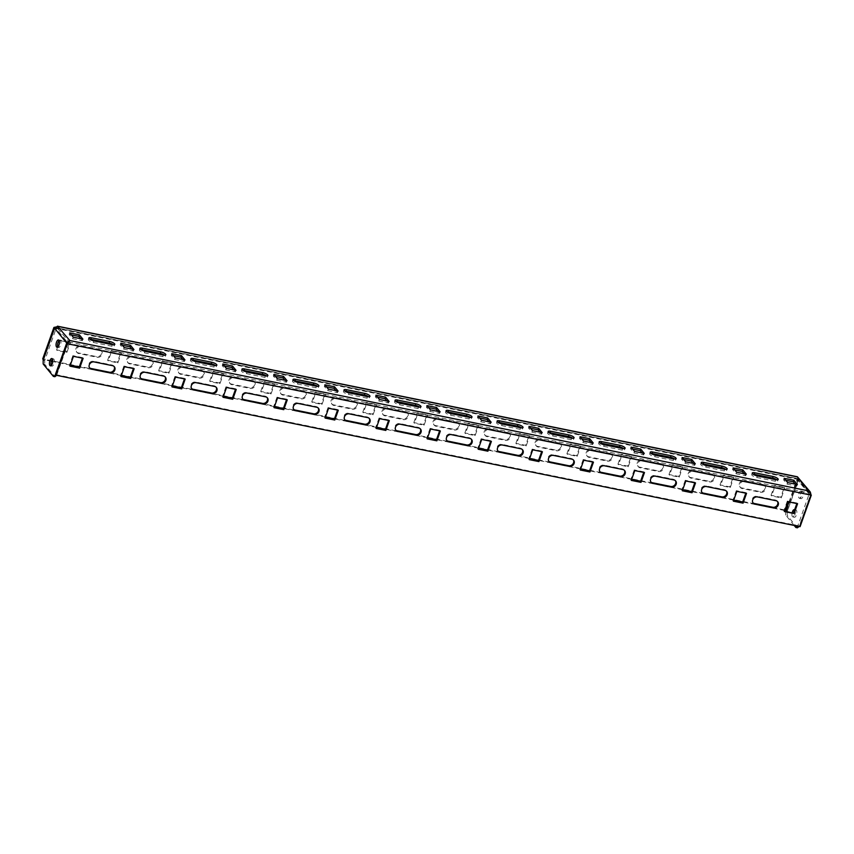 <?xml version="1.0" encoding="UTF-8"?>
<svg xmlns="http://www.w3.org/2000/svg" width="854" height="854" viewBox="0 0 854 854"><rect width="100%" height="100%" fill="white"/><g stroke="black" fill="none" stroke-linecap="round" stroke-linejoin="round"><path stroke-width="0.64" stroke-dasharray="4.27 3.2" d="M59.15 340.586A3.726 1.559 101.5 0 1 60.015 340.244A3.726 1.559 101.5 0 1 60.463 340.543A3.726 1.559 101.5 0 1 60.655 344.802A3.726 1.559 101.5 0 1 58.531 347.546A3.726 1.559 101.5 0 1 58.072 347.258A3.726 1.559 101.5 0 1 57.858 346.905M52.532 359.171A3.726 1.559 101.5 0 1 53.396 358.84A3.726 1.559 101.5 0 1 53.845 359.128A3.726 1.559 101.5 0 1 54.037 363.388A3.726 1.559 101.5 0 1 51.913 366.142A3.726 1.559 101.5 0 1 51.453 365.843A3.726 1.559 101.5 0 1 51.24 365.491M114.052 366.43A4.014 3.448 140.7 0 0 113.795 366.067A4.014 3.448 140.7 0 0 111.981 365L93.609 361.263A4.014 3.448 140.7 0 0 89.296 363.099A4.014 3.448 140.7 0 0 89.211 367.423A4.014 3.448 140.7 0 0 89.521 367.732M165.078 376.817A4.014 3.448 140.7 0 0 164.822 376.454A4.014 3.448 140.7 0 0 163.007 375.386L144.636 371.65A4.014 3.448 140.7 0 0 140.334 373.476A4.014 3.448 140.7 0 0 140.248 377.799A4.014 3.448 140.7 0 0 140.547 378.119M216.105 387.204A4.014 3.448 140.7 0 0 215.859 386.841A4.014 3.448 140.7 0 0 214.044 385.773L195.673 382.037A4.014 3.448 140.7 0 0 191.36 383.862A4.014 3.448 140.7 0 0 191.275 388.186A4.014 3.448 140.7 0 0 191.584 388.506M267.142 397.59A4.014 3.448 140.7 0 0 266.886 397.227A4.014 3.448 140.7 0 0 265.071 396.16L246.699 392.424A4.014 3.448 140.7 0 0 242.397 394.249A4.014 3.448 140.7 0 0 242.312 398.572A4.014 3.448 140.7 0 0 242.611 398.893M318.168 407.977A4.014 3.448 140.7 0 0 317.923 407.614A4.014 3.448 140.7 0 0 316.097 406.547L297.736 402.8A4.014 3.448 140.7 0 0 293.424 404.636A4.014 3.448 140.7 0 0 293.338 408.959A4.014 3.448 140.7 0 0 293.648 409.279M369.206 418.364A4.014 3.448 140.7 0 0 368.949 418.001A4.014 3.448 140.7 0 0 367.135 416.933L348.763 413.187A4.014 3.448 140.7 0 0 344.461 415.023A4.014 3.448 140.7 0 0 344.375 419.346A4.014 3.448 140.7 0 0 344.674 419.666M420.232 428.751A4.014 3.448 140.7 0 0 419.987 428.388A4.014 3.448 140.7 0 0 418.161 427.32L399.789 423.573A4.014 3.448 140.7 0 0 395.487 425.409A4.014 3.448 140.7 0 0 395.402 429.733A4.014 3.448 140.7 0 0 395.712 430.053M471.269 439.137A4.014 3.448 140.7 0 0 471.013 438.775A4.014 3.448 140.7 0 0 469.198 437.696L450.827 433.96A4.014 3.448 140.7 0 0 446.514 435.796A4.014 3.448 140.7 0 0 446.439 440.12A4.014 3.448 140.7 0 0 446.738 440.44M522.296 449.524A4.014 3.448 140.7 0 0 522.05 449.161A4.014 3.448 140.7 0 0 520.225 448.083L501.853 444.347A4.014 3.448 140.7 0 0 497.551 446.183A4.014 3.448 140.7 0 0 497.466 450.506A4.014 3.448 140.7 0 0 497.765 450.827M573.333 459.9A4.014 3.448 140.7 0 0 573.077 459.548A4.014 3.448 140.7 0 0 571.262 458.47L552.89 454.734A4.014 3.448 140.7 0 0 548.578 456.57A4.014 3.448 140.7 0 0 548.503 460.893A4.014 3.448 140.7 0 0 548.802 461.213M624.359 470.287A4.014 3.448 140.7 0 0 624.103 469.935A4.014 3.448 140.7 0 0 622.288 468.857L603.917 465.12A4.014 3.448 140.7 0 0 599.615 466.957A4.014 3.448 140.7 0 0 599.529 471.28A4.014 3.448 140.7 0 0 599.828 471.6M675.397 480.674A4.014 3.448 140.7 0 0 675.14 480.322A4.014 3.448 140.7 0 0 673.326 479.243L654.954 475.507A4.014 3.448 140.7 0 0 650.641 477.343A4.014 3.448 140.7 0 0 650.556 481.667A4.014 3.448 140.7 0 0 650.865 481.987M726.423 491.061A4.014 3.448 140.7 0 0 726.167 490.698A4.014 3.448 140.7 0 0 724.352 489.63L705.98 485.894A4.014 3.448 140.7 0 0 701.678 487.73A4.014 3.448 140.7 0 0 701.593 492.053A4.014 3.448 140.7 0 0 701.892 492.374M777.46 501.447A4.014 3.448 140.7 0 0 777.204 501.084A4.014 3.448 140.7 0 0 775.389 500.017L757.018 496.281A4.014 3.448 140.7 0 0 752.705 498.117A4.014 3.448 140.7 0 0 752.62 502.44A4.014 3.448 140.7 0 0 752.929 502.75M99.747 350.065A4.014 3.448 -39.3 0 1 101.562 351.143A4.014 3.448 -39.3 0 1 102.032 354.41A4.014 3.448 -39.3 0 1 97.175 357.292L78.803 353.556A4.014 3.448 -39.3 0 1 76.977 352.488A4.014 3.448 -39.3 0 1 77.063 348.165A4.014 3.448 -39.3 0 1 81.376 346.329L99.747 350.065L99.192 349.393A4.014 3.448 -39.3 0 1 101.007 350.46A4.014 3.448 -39.3 0 1 101.477 353.727A4.014 3.448 -39.3 0 1 96.609 356.62L78.237 352.883A4.014 3.448 -39.3 0 1 76.422 351.805A4.014 3.448 -39.3 0 1 76.508 347.482A4.014 3.448 -39.3 0 1 80.82 345.646L99.192 349.393M150.774 360.452A4.014 3.448 -39.3 0 1 152.588 361.53A4.014 3.448 -39.3 0 1 153.058 364.797A4.014 3.448 -39.3 0 1 148.201 367.679L129.829 363.943A4.014 3.448 -39.3 0 1 128.015 362.875A4.014 3.448 -39.3 0 1 128.1 358.552A4.014 3.448 -39.3 0 1 132.402 356.716L150.774 360.452L150.219 359.78A4.014 3.448 -39.3 0 1 152.033 360.847A4.014 3.448 -39.3 0 1 152.503 364.114A4.014 3.448 -39.3 0 1 147.646 367.006L129.274 363.27A4.014 3.448 -39.3 0 1 127.459 362.192A4.014 3.448 -39.3 0 1 127.545 357.869A4.014 3.448 -39.3 0 1 131.847 356.033L150.219 359.78M201.811 370.839A4.014 3.448 -39.3 0 1 203.626 371.906A4.014 3.448 -39.3 0 1 204.095 375.184A4.014 3.448 -39.3 0 1 199.228 378.066L180.856 374.33A4.014 3.448 -39.3 0 1 179.041 373.262A4.014 3.448 -39.3 0 1 179.126 368.939A4.014 3.448 -39.3 0 1 183.439 367.103L201.811 370.839L201.245 370.166A4.014 3.448 -39.3 0 1 203.071 371.234A4.014 3.448 -39.3 0 1 203.54 374.5A4.014 3.448 -39.3 0 1 198.672 377.393L180.301 373.646A4.014 3.448 -39.3 0 1 178.486 372.579A4.014 3.448 -39.3 0 1 178.571 368.255A4.014 3.448 -39.3 0 1 182.884 366.419L201.245 370.166M252.837 381.226A4.014 3.448 -39.3 0 1 254.652 382.293A4.014 3.448 -39.3 0 1 255.122 385.57A4.014 3.448 -39.3 0 1 250.265 388.453L231.893 384.716A4.014 3.448 -39.3 0 1 230.078 383.649A4.014 3.448 -39.3 0 1 230.164 379.325A4.014 3.448 -39.3 0 1 234.466 377.489L252.837 381.226L252.282 380.542A4.014 3.448 -39.3 0 1 254.097 381.621A4.014 3.448 -39.3 0 1 254.567 384.887A4.014 3.448 -39.3 0 1 249.71 387.78L231.338 384.033A4.014 3.448 -39.3 0 1 229.523 382.966A4.014 3.448 -39.3 0 1 229.609 378.642A4.014 3.448 -39.3 0 1 233.911 376.806L252.282 380.542M303.875 391.612A4.014 3.448 -39.3 0 1 305.689 392.68A4.014 3.448 -39.3 0 1 306.159 395.957A4.014 3.448 -39.3 0 1 301.291 398.839L282.92 395.103A4.014 3.448 -39.3 0 1 281.105 394.025A4.014 3.448 -39.3 0 1 281.19 389.702A4.014 3.448 -39.3 0 1 285.503 387.876L303.875 391.612L303.309 390.929A4.014 3.448 -39.3 0 1 305.134 392.007A4.014 3.448 -39.3 0 1 305.593 395.274A4.014 3.448 -39.3 0 1 300.736 398.167L282.364 394.42A4.014 3.448 -39.3 0 1 280.55 393.352A4.014 3.448 -39.3 0 1 280.635 389.029A4.014 3.448 -39.3 0 1 284.937 387.193L303.309 390.929M354.901 401.999A4.014 3.448 -39.3 0 1 356.716 403.067A4.014 3.448 -39.3 0 1 357.185 406.344A4.014 3.448 -39.3 0 1 352.328 409.226L333.957 405.49A4.014 3.448 -39.3 0 1 332.142 404.412A4.014 3.448 -39.3 0 1 332.227 400.088A4.014 3.448 -39.3 0 1 336.529 398.263L354.901 401.999L354.346 401.316A4.014 3.448 -39.3 0 1 356.161 402.394A4.014 3.448 -39.3 0 1 356.63 405.661A4.014 3.448 -39.3 0 1 351.773 408.543L333.402 404.807A4.014 3.448 -39.3 0 1 331.587 403.739A4.014 3.448 -39.3 0 1 331.662 399.416A4.014 3.448 -39.3 0 1 335.974 397.58L354.346 401.316M405.928 412.386A4.014 3.448 -39.3 0 1 407.753 413.453A4.014 3.448 -39.3 0 1 408.223 416.72A4.014 3.448 -39.3 0 1 403.355 419.613L384.983 415.877A4.014 3.448 -39.3 0 1 383.168 414.798A4.014 3.448 -39.3 0 1 383.254 410.475A4.014 3.448 -39.3 0 1 387.556 408.65L405.928 412.386L405.372 411.703A4.014 3.448 -39.3 0 1 407.198 412.781A4.014 3.448 -39.3 0 1 407.657 416.047A4.014 3.448 -39.3 0 1 402.8 418.93L384.428 415.193A4.014 3.448 -39.3 0 1 382.613 414.126A4.014 3.448 -39.3 0 1 382.699 409.803A4.014 3.448 -39.3 0 1 387.001 407.966L405.372 411.703M456.965 422.773A4.014 3.448 -39.3 0 1 458.779 423.84A4.014 3.448 -39.3 0 1 459.249 427.107A4.014 3.448 -39.3 0 1 454.392 430L436.02 426.263A4.014 3.448 -39.3 0 1 434.206 425.185A4.014 3.448 -39.3 0 1 434.291 420.862A4.014 3.448 -39.3 0 1 438.593 419.026L456.965 422.773L456.41 422.089A4.014 3.448 -39.3 0 1 458.224 423.168A4.014 3.448 -39.3 0 1 458.694 426.434A4.014 3.448 -39.3 0 1 453.837 429.316L435.465 425.58A4.014 3.448 -39.3 0 1 433.651 424.513A4.014 3.448 -39.3 0 1 433.725 420.189A4.014 3.448 -39.3 0 1 438.038 418.353L456.41 422.089M507.991 433.159A4.014 3.448 -39.3 0 1 509.817 434.227A4.014 3.448 -39.3 0 1 510.276 437.494A4.014 3.448 -39.3 0 1 505.419 440.386L487.047 436.65A4.014 3.448 -39.3 0 1 485.232 435.572A4.014 3.448 -39.3 0 1 485.318 431.249A4.014 3.448 -39.3 0 1 489.62 429.413L507.991 433.159L507.436 432.476A4.014 3.448 -39.3 0 1 509.251 433.544A4.014 3.448 -39.3 0 1 509.721 436.821A4.014 3.448 -39.3 0 1 504.863 439.703L486.492 435.967A4.014 3.448 -39.3 0 1 484.677 434.899A4.014 3.448 -39.3 0 1 484.762 430.576A4.014 3.448 -39.3 0 1 489.064 428.74L507.436 432.476M559.028 443.546A4.014 3.448 -39.3 0 1 560.843 444.614A4.014 3.448 -39.3 0 1 561.313 447.88A4.014 3.448 -39.3 0 1 556.456 450.773L538.084 447.026A4.014 3.448 -39.3 0 1 536.269 445.959A4.014 3.448 -39.3 0 1 536.344 441.635A4.014 3.448 -39.3 0 1 540.657 439.799L559.028 443.546L558.473 442.863A4.014 3.448 -39.3 0 1 560.288 443.931A4.014 3.448 -39.3 0 1 560.758 447.208A4.014 3.448 -39.3 0 1 555.901 450.09L537.529 446.354A4.014 3.448 -39.3 0 1 535.704 445.286A4.014 3.448 -39.3 0 1 535.789 440.963A4.014 3.448 -39.3 0 1 540.102 439.127L558.473 442.863M610.055 453.933A4.014 3.448 -39.3 0 1 611.87 455.001A4.014 3.448 -39.3 0 1 612.339 458.267A4.014 3.448 -39.3 0 1 607.482 461.16L589.111 457.413A4.014 3.448 -39.3 0 1 587.296 456.346A4.014 3.448 -39.3 0 1 587.381 452.022A4.014 3.448 -39.3 0 1 591.683 450.186L610.055 453.933L609.5 453.25A4.014 3.448 -39.3 0 1 611.315 454.317A4.014 3.448 -39.3 0 1 611.784 457.595A4.014 3.448 -39.3 0 1 606.927 460.477L588.555 456.741A4.014 3.448 -39.3 0 1 586.741 455.662A4.014 3.448 -39.3 0 1 586.826 451.339A4.014 3.448 -39.3 0 1 591.128 449.514L609.5 453.25M661.092 464.309A4.014 3.448 -39.3 0 1 662.907 465.387A4.014 3.448 -39.3 0 1 663.377 468.654A4.014 3.448 -39.3 0 1 658.519 471.547L640.148 467.8A4.014 3.448 -39.3 0 1 638.322 466.732A4.014 3.448 -39.3 0 1 638.408 462.409A4.014 3.448 -39.3 0 1 642.72 460.573L661.092 464.309L660.537 463.637A4.014 3.448 -39.3 0 1 662.352 464.704A4.014 3.448 -39.3 0 1 662.821 467.981A4.014 3.448 -39.3 0 1 657.964 470.864L639.593 467.127A4.014 3.448 -39.3 0 1 637.767 466.049A4.014 3.448 -39.3 0 1 637.853 461.726A4.014 3.448 -39.3 0 1 642.165 459.9L660.537 463.637M712.119 474.696A4.014 3.448 -39.3 0 1 713.933 475.774A4.014 3.448 -39.3 0 1 714.403 479.041A4.014 3.448 -39.3 0 1 709.546 481.934L691.174 478.187A4.014 3.448 -39.3 0 1 689.359 477.119A4.014 3.448 -39.3 0 1 689.445 472.796A4.014 3.448 -39.3 0 1 693.747 470.96L712.119 474.696L711.563 474.023A4.014 3.448 -39.3 0 1 713.378 475.091A4.014 3.448 -39.3 0 1 713.848 478.357A4.014 3.448 -39.3 0 1 708.991 481.25L690.619 477.514A4.014 3.448 -39.3 0 1 688.804 476.436A4.014 3.448 -39.3 0 1 688.89 472.113A4.014 3.448 -39.3 0 1 693.192 470.287L711.563 474.023M763.156 485.083A4.014 3.448 -39.3 0 1 764.97 486.161A4.014 3.448 -39.3 0 1 765.44 489.427A4.014 3.448 -39.3 0 1 760.583 492.31L742.211 488.573A4.014 3.448 -39.3 0 1 740.386 487.506A4.014 3.448 -39.3 0 1 740.471 483.183A4.014 3.448 -39.3 0 1 744.784 481.346L763.156 485.083L762.601 484.41A4.014 3.448 -39.3 0 1 764.415 485.478A4.014 3.448 -39.3 0 1 764.885 488.744A4.014 3.448 -39.3 0 1 760.017 491.637L741.656 487.901A4.014 3.448 -39.3 0 1 739.831 486.823A4.014 3.448 -39.3 0 1 739.916 482.499A4.014 3.448 -39.3 0 1 744.229 480.663L762.601 484.41M801.436 491.349A3.726 1.559 -78.5 0 0 800.988 491.05A3.726 1.559 -78.5 0 0 798.864 493.804A3.726 1.559 -78.5 0 0 799.056 498.063A3.726 1.559 -78.5 0 0 799.504 498.352A3.726 1.559 -78.5 0 0 801.628 495.608A3.726 1.559 -78.5 0 0 801.436 491.349M802.973 491.658A3.726 1.559 -78.5 0 0 802.525 491.36A3.726 1.559 -78.5 0 0 800.39 494.114A3.726 1.559 -78.5 0 0 800.582 498.373A3.726 1.559 -78.5 0 0 801.031 498.661A3.726 1.559 -78.5 0 0 803.166 495.918A3.726 1.559 -78.5 0 0 802.973 491.658M792.192 512.571A3.726 1.559 -78.5 0 0 792.437 516.649A3.726 1.559 -78.5 0 0 792.886 516.948A3.726 1.559 -78.5 0 0 795.01 514.193A3.726 1.559 -78.5 0 0 794.818 509.934A3.726 1.559 -78.5 0 0 794.636 509.753M796.355 510.244A3.726 1.559 -78.5 0 0 795.907 509.955A3.726 1.559 -78.5 0 0 793.772 512.699A3.726 1.559 -78.5 0 0 793.964 516.958A3.726 1.559 -78.5 0 0 794.412 517.257A3.726 1.559 -78.5 0 0 796.547 514.503A3.726 1.559 -78.5 0 0 796.355 510.244M794.188 525.456L785.68 515.069L787.207 515.389L787.207 511.674L798.607 479.66L798.437 477.535M797.401 527.825L787.207 515.389M800.081 526.651L799.525 525.979L810.745 494.477L808.194 492.47L809.122 494.05L810.649 494.359L799.141 526.459M789.011 501.971L797.07 479.35L809.122 494.05L797.721 526.064L799.248 526.374M785.712 511.258L787.207 511.674M785.68 515.069L785.669 511.365M797.07 479.35L796.697 478.443L797.07 479.35L798.607 479.66L810.649 494.359L810.756 493.473M43.17 363.953L44.707 364.274L54.902 376.71M54.475 328.117L57.762 328.053L56.097 328.544L44.696 360.559L44.707 364.274M43.17 360.249L44.696 360.559M56.642 375.344L68.139 343.244L56.097 328.544L54.56 328.235M55.937 375.098L56.748 375.258M797.113 478.624L808.813 492.907L69.249 342.08L68.139 343.244L66.612 342.934M702.041 463.786A4.014 1.174 19.6 0 0 700.686 464.17A4.014 1.174 19.6 0 0 705.756 467.106L724.128 470.842A4.014 1.174 19.6 0 0 726.615 470.607A4.014 1.174 19.6 0 0 725.815 469.444M734.739 469.892L732.551 469.444L736.073 473.746L745.777 475.721L744.144 473.724M753.068 474.173A4.014 1.174 19.6 0 0 751.712 474.557A4.014 1.174 19.6 0 0 756.793 477.493L775.165 481.229A4.014 1.174 19.6 0 0 777.642 480.994A4.014 1.174 19.6 0 0 776.841 479.831M785.776 480.279L783.588 479.831L787.11 484.133L796.803 486.107L795.17 484.111M683.712 459.505L681.524 459.057L685.047 463.359L694.74 465.334L693.106 463.338M632.675 449.119L630.498 448.67L634.01 452.972L643.713 454.947L642.08 452.951M581.649 438.732L579.46 438.283L582.983 442.585L592.676 444.56L591.043 442.564M530.612 428.345L528.434 427.897L531.957 432.199L541.649 434.174L540.016 432.177M479.585 417.958L477.397 417.51L480.919 421.812L490.612 423.787L488.979 421.791M428.548 407.571L426.37 407.134L429.893 411.425L439.586 413.4L437.953 411.404M377.521 397.185L375.333 396.747L378.856 401.038L388.549 403.013L386.915 401.017M326.484 386.798L324.306 386.36L327.829 390.652L337.522 392.626L335.889 390.63M275.458 376.411L273.269 375.973L276.792 380.265L286.485 382.24L284.852 380.254M224.421 366.024L222.243 365.587L225.766 369.878L235.458 371.853L233.825 369.867M173.394 355.648L171.206 355.2L174.728 359.502L184.432 361.466L182.799 359.481M122.368 345.262L120.179 344.813L123.702 349.115L133.395 351.079L131.762 349.094M71.33 334.875L69.142 334.426L72.665 338.728L82.368 340.703L80.735 338.707M651.004 453.399A4.014 1.174 19.6 0 0 649.648 453.784A4.014 1.174 19.6 0 0 654.73 456.719L673.101 460.455A4.014 1.174 19.6 0 0 675.578 460.221A4.014 1.174 19.6 0 0 674.777 459.057M599.978 443.012A4.014 1.174 19.6 0 0 598.622 443.397A4.014 1.174 19.6 0 0 603.693 446.332L622.064 450.069A4.014 1.174 19.6 0 0 624.552 449.834A4.014 1.174 19.6 0 0 623.751 448.67M548.941 432.626A4.014 1.174 19.6 0 0 547.585 433.01A4.014 1.174 19.6 0 0 552.666 435.946L571.038 439.682A4.014 1.174 19.6 0 0 573.525 439.447A4.014 1.174 19.6 0 0 572.714 438.283M497.914 422.239A4.014 1.174 19.6 0 0 496.558 422.623A4.014 1.174 19.6 0 0 501.64 425.559L520.001 429.295A4.014 1.174 19.6 0 0 522.488 429.06A4.014 1.174 19.6 0 0 521.687 427.897M446.877 411.852A4.014 1.174 19.6 0 0 445.521 412.247A4.014 1.174 19.6 0 0 450.602 415.172L468.974 418.908A4.014 1.174 19.6 0 0 471.461 418.673A4.014 1.174 19.6 0 0 470.65 417.51M395.85 401.465A4.014 1.174 19.6 0 0 394.495 401.86A4.014 1.174 19.6 0 0 399.576 404.785L417.948 408.522A4.014 1.174 19.6 0 0 420.424 408.287A4.014 1.174 19.6 0 0 419.624 407.123M344.813 391.079A4.014 1.174 19.6 0 0 343.457 391.474A4.014 1.174 19.6 0 0 348.539 394.399L366.91 398.135A4.014 1.174 19.6 0 0 369.398 397.9A4.014 1.174 19.6 0 0 368.586 396.747M293.787 380.692A4.014 1.174 19.6 0 0 292.431 381.087A4.014 1.174 19.6 0 0 297.512 384.012L315.884 387.748A4.014 1.174 19.6 0 0 318.361 387.513A4.014 1.174 19.6 0 0 317.56 386.36M242.76 370.305A4.014 1.174 19.6 0 0 241.404 370.7A4.014 1.174 19.6 0 0 246.475 373.625L264.847 377.372A4.014 1.174 19.6 0 0 267.334 377.126A4.014 1.174 19.6 0 0 266.523 375.973M191.723 359.918A4.014 1.174 19.6 0 0 190.367 360.313A4.014 1.174 19.6 0 0 195.449 363.238L213.82 366.985A4.014 1.174 19.6 0 0 216.297 366.74A4.014 1.174 19.6 0 0 215.496 365.587M140.696 349.532A4.014 1.174 19.6 0 0 139.341 349.926A4.014 1.174 19.6 0 0 144.411 352.851L162.783 356.598A4.014 1.174 19.6 0 0 165.27 356.353A4.014 1.174 19.6 0 0 164.459 355.2M89.659 339.155A4.014 1.174 19.6 0 0 88.304 339.54A4.014 1.174 19.6 0 0 93.385 342.465L111.757 346.212A4.014 1.174 19.6 0 0 114.233 345.966A4.014 1.174 19.6 0 0 113.433 344.813M796.803 486.107L797.358 484.549M787.11 484.133L787.666 482.585M783.588 479.831L784.143 478.283M745.777 475.721L746.321 474.162M736.073 473.746L736.628 472.198M732.551 469.444L733.106 467.896M681.524 459.057L682.079 457.509M685.047 463.359L685.602 461.811M694.74 465.334L695.295 463.786M630.498 448.67L631.042 447.122M634.01 452.972L634.565 451.424M643.713 454.947L644.258 453.399M579.46 438.283L580.015 436.736M582.983 442.585L583.538 441.038M592.676 444.56L593.231 443.012M528.434 427.897L528.978 426.349M531.957 432.199L532.501 430.651M541.649 434.174L542.194 432.626M477.397 417.51L477.952 415.962M480.919 421.812L481.475 420.264M490.612 423.787L491.167 422.239M426.37 407.134L426.915 405.575M429.893 411.425L430.437 409.877M439.586 413.4L440.141 411.852M375.333 396.747L375.888 395.188M378.856 401.038L379.411 399.491M388.549 403.013L389.104 401.465M324.306 386.36L324.851 384.812M327.829 390.652L328.374 389.104M337.522 392.626L338.077 391.079M273.269 375.973L273.824 374.426M276.792 380.265L277.347 378.717M286.485 382.24L287.04 380.692M222.243 365.587L222.787 364.039M225.766 369.878L226.31 368.33M235.458 371.853L236.014 370.305M171.206 355.2L171.761 353.652M174.728 359.502L175.283 357.943M184.432 361.466L184.976 359.918M120.179 344.813L120.734 343.265M123.702 349.115L124.246 347.567M133.395 351.079L133.95 349.532M69.142 334.426L69.697 332.879M72.665 338.728L73.22 337.181M82.368 340.703L82.913 339.145M808.738 490.922L808.194 492.47L796.697 478.443L797.252 476.895L797.956 478.87L786.737 510.361L42.7 358.936M786.737 510.361L787.292 511.044L785.883 510.756M784.751 510.521L742.681 501.96M733.725 500.134L691.644 491.573M682.698 489.758L640.617 481.186M631.661 479.372L589.58 470.8M580.635 468.985L538.554 460.413M529.597 458.598L487.517 450.037M478.571 448.211L436.49 439.65M427.534 437.824L385.453 429.263M376.507 427.438L334.426 418.876M325.47 417.051L283.389 408.49M274.444 406.664L232.363 398.103M223.406 396.277L181.326 387.716M172.38 385.891L130.299 377.329M121.343 375.504L79.273 366.942M70.316 365.117L52.788 361.552M51.357 361.263L43.383 359.641M771.045 495.267L774.535 485.456L784.239 487.431L780.737 497.241L771.045 495.267L771.6 495.939L775.09 486.129L784.794 488.104L781.293 497.914L771.6 495.939M774.535 485.456L775.09 486.129M784.239 487.431L784.794 488.104M780.737 497.241L781.293 497.914M720.018 484.88L723.509 475.07L733.202 477.044L729.711 486.855L720.018 484.88L720.573 485.552L724.064 475.742L733.757 477.717L730.266 487.527L720.573 485.552M723.509 475.07L724.064 475.742M733.202 477.044L733.757 477.717M729.711 486.855L730.266 487.527M668.981 474.493L672.472 464.683L682.175 466.658L678.674 476.468L668.981 474.493L669.536 475.166L673.027 465.355L682.73 467.33L679.229 477.14L669.536 475.166M672.472 464.683L673.027 465.355M682.175 466.658L682.73 467.33M678.674 476.468L679.229 477.14M617.954 464.106L621.445 454.296L631.138 456.271L627.647 466.081L617.954 464.106L618.509 464.789L622 454.968L631.693 456.943L628.202 466.754L618.509 464.789M621.445 454.296L622 454.968M631.138 456.271L631.693 456.943M627.647 466.081L628.202 466.754M566.917 453.72L570.408 443.909L580.112 445.884L576.61 455.694L566.917 453.72L567.472 454.403L570.963 444.592L580.667 446.557L577.176 456.367L567.472 454.403M570.408 443.909L570.963 444.592M580.112 445.884L580.667 446.557M576.61 455.694L577.176 456.367M515.891 443.333L519.381 433.522L529.074 435.497L525.584 445.308L515.891 443.333L516.446 444.016L519.937 434.206L529.629 436.17L526.139 445.991L516.446 444.016M519.381 433.522L519.937 434.206M529.074 435.497L529.629 436.17M525.584 445.308L526.139 445.991M464.854 432.946L468.344 423.136L478.048 425.111L474.557 434.921L464.854 432.946L465.409 433.629L468.91 423.819L478.603 425.794L475.112 435.604L465.409 433.629M468.344 423.136L468.91 423.819M478.048 425.111L478.603 425.794M474.557 434.921L475.112 435.604M413.827 422.559L417.318 412.749L427.011 414.724L423.52 424.534L413.827 422.559L414.382 423.242L417.873 413.432L427.566 415.407L424.075 425.217L414.382 423.242M417.318 412.749L417.873 413.432M427.011 414.724L427.566 415.407M423.52 424.534L424.075 425.217M362.79 412.172L366.291 402.362L375.984 404.337L372.493 414.147L362.79 412.172L363.345 412.856L366.846 403.045L376.539 405.02L373.049 414.83L363.345 412.856M366.291 402.362L366.846 403.045M375.984 404.337L376.539 405.02M372.493 414.147L373.049 414.83M311.763 401.786L315.254 391.975L324.947 393.95L321.456 403.761L311.763 401.786L312.318 402.469L315.809 392.659L325.502 394.633L322.011 404.444L312.318 402.469M315.254 391.975L315.809 392.659M324.947 393.95L325.502 394.633M321.456 403.761L322.011 404.444M260.726 391.399L264.228 381.589L273.921 383.563L270.43 393.374L260.726 391.399L261.281 392.082L264.783 382.272L274.476 384.247L270.985 394.057L261.281 392.082M264.228 381.589L264.783 382.272M273.921 383.563L274.476 384.247M270.43 393.374L270.985 394.057M209.7 381.023L213.19 371.202L222.883 373.177L219.393 382.987L209.7 381.023L210.255 381.695L213.746 371.885L223.449 373.86L219.948 383.67L210.255 381.695M213.19 371.202L213.746 371.885M222.883 373.177L223.449 373.86M219.393 382.987L219.948 383.67M158.663 370.636L162.164 360.826L171.857 362.79L168.366 372.6L158.663 370.636L159.228 371.309L162.719 361.498L172.412 363.473L168.921 373.283L159.228 371.309M162.164 360.826L162.719 361.498M171.857 362.79L172.412 363.473M168.366 372.6L168.921 373.283M107.636 360.249L111.127 350.439L120.83 352.403L117.329 362.224L107.636 360.249L108.191 360.922L111.682 351.111L121.385 353.086L117.884 362.897L108.191 360.922M111.127 350.439L111.682 351.111M120.83 352.403L121.385 353.086M117.329 362.224L117.884 362.897M56.599 349.862L60.1 340.052L69.793 342.027L66.302 351.837L56.599 349.862L57.165 350.535L60.655 340.725L70.348 342.7L66.858 352.51L57.165 350.535M60.1 340.052L60.655 340.725M69.793 342.027L70.348 342.7M66.302 351.837L66.858 352.51M67.861 342.571L69.249 342.08L57.09 327.861L797.092 478.464L798.511 479.542L787.292 511.044M797.956 478.87L798.511 479.542L797.956 478.87L53.919 327.434M797.561 476.959L798.469 479.489M796.697 478.443L57.762 328.053L58.318 326.506M799.525 525.979L55.489 374.543M796.835 503.561L797.028 503.038L797.583 503.711M797.028 503.038L787.324 501.063L787.879 501.746M787.324 501.063L783.833 510.873L784.388 511.557M783.833 510.873L784.58 511.023M745.809 493.174L745.99 492.651L746.545 493.334M745.99 492.651L736.297 490.676L736.853 491.36M736.297 490.676L732.807 500.487L733.362 501.17M732.807 500.487L733.543 500.636M694.772 482.788L694.964 482.264L695.519 482.948M694.964 482.264L685.26 480.29L685.826 480.973M685.26 480.29L681.77 490.1L682.325 490.783M681.77 490.1L682.517 490.249M643.745 472.411L643.927 471.878L644.482 472.561M643.927 471.878L634.234 469.903L634.789 470.586M634.234 469.903L630.743 479.713L631.298 480.396M630.743 479.713L631.48 479.863M592.708 462.025L592.9 461.491L593.455 462.174M592.9 461.491L583.197 459.516L583.762 460.199M583.197 459.516L579.706 469.326L580.261 470.01M579.706 469.326L580.453 469.486M541.682 451.638L541.863 451.104L542.418 451.787M541.863 451.104L532.17 449.129L532.725 449.812M532.17 449.129L528.679 458.94L529.234 459.623M528.679 458.94L529.416 459.1M490.644 441.251L490.836 440.717L491.392 441.401M490.836 440.717L481.144 438.742L481.699 439.426M481.144 438.742L477.642 448.553L478.197 449.236M477.642 448.553L478.389 448.713M439.618 430.864L439.799 430.331L440.354 431.014M439.799 430.331L430.106 428.366L430.662 429.039M430.106 428.366L426.616 438.177L427.171 438.849M426.616 438.177L427.363 438.326M388.581 420.478L388.773 419.944L389.328 420.627M388.773 419.944L379.08 417.98L379.635 418.652M379.08 417.98L375.579 427.79L376.134 428.462M375.579 427.79L376.326 427.939M337.554 410.091L337.736 409.568L338.301 410.24M337.736 409.568L328.043 407.593L328.598 408.265M328.043 407.593L324.552 417.403L325.107 418.076M324.552 417.403L325.299 417.553M286.517 399.704L286.709 399.181L287.264 399.853M286.709 399.181L277.016 397.206L277.571 397.879M277.016 397.206L273.515 407.016L274.081 407.689M273.515 407.016L274.262 407.166M235.49 389.317L235.683 388.794L236.238 389.467M235.683 388.794L225.979 386.819L226.534 387.492M225.979 386.819L222.488 396.63L223.043 397.302M222.488 396.63L223.236 396.779M184.453 378.93L184.645 378.407L185.201 379.08M184.645 378.407L174.953 376.433L175.508 377.105M174.953 376.433L171.462 386.243L172.017 386.926M171.462 386.243L172.198 386.392M133.427 368.544L133.619 368.021L134.174 368.693M133.619 368.021L123.915 366.046L124.47 366.729M123.915 366.046L120.425 375.856L120.98 376.539M120.425 375.856L121.172 376.006M82.4 358.157L82.582 357.634L83.137 358.317M82.582 357.634L72.889 355.659L73.444 356.342M72.889 355.659L69.398 365.469L69.953 366.152M69.398 365.469L70.135 365.619M66.708 343.052L810.788 494.53M69.249 342.08L69.804 340.532M111.981 365L112.536 365.683M163.007 375.386L163.562 376.07M214.044 385.773L214.6 386.446M265.071 396.16L265.626 396.832M316.097 406.547L316.663 407.219M367.135 416.933L367.69 417.606M418.161 427.32L418.727 427.993M469.198 437.696L469.753 438.38M520.225 448.083L520.78 448.766M571.262 458.47L571.817 459.153M622.288 468.857L622.844 469.54M673.326 479.243L673.881 479.927M724.352 489.63L724.907 490.313M775.389 500.017L775.944 500.7M756.793 477.493L757.349 475.934M775.165 481.229L775.71 479.681M705.756 467.106L706.311 465.547M724.128 470.842L724.683 469.294M654.73 456.719L655.285 455.171M673.101 460.455L673.657 458.908M603.693 446.332L604.248 444.785M622.064 450.069L622.619 448.521M552.666 435.946L553.221 434.398M571.038 439.682L571.593 438.134M501.64 425.559L502.184 424.011M520.001 429.295L520.556 427.747M450.602 415.172L451.158 413.624M468.974 418.908L469.529 417.36M399.576 404.785L400.12 403.237M417.948 408.522L418.492 406.974M348.539 394.399L349.094 392.851M366.91 398.135L367.466 396.587M297.512 384.012L298.057 382.464M315.884 387.748L316.428 386.2M246.475 373.625L247.03 372.077M264.847 377.372L265.402 375.813M195.449 363.238L195.993 361.69M213.82 366.985L214.365 365.427M144.411 352.851L144.966 351.304M162.783 356.598L163.338 355.05M93.385 342.465L93.929 340.917M111.757 346.212L112.301 344.664M744.229 480.663L744.784 481.346M760.017 491.637L760.583 492.31M741.656 487.901L742.211 488.573M693.192 470.287L693.747 470.96M708.991 481.25L709.546 481.934M690.619 477.514L691.174 478.187M642.165 459.9L642.72 460.573M657.964 470.864L658.519 471.547M639.593 467.127L640.148 467.8M591.128 449.514L591.683 450.186M606.927 460.477L607.482 461.16M588.555 456.741L589.111 457.413M540.102 439.127L540.657 439.799M555.901 450.09L556.456 450.773M537.529 446.354L538.084 447.026M489.064 428.74L489.62 429.413M504.863 439.703L505.419 440.386M486.492 435.967L487.047 436.65M438.038 418.353L438.593 419.026M453.837 429.316L454.392 430M435.465 425.58L436.02 426.263M387.001 407.966L387.556 408.65M402.8 418.93L403.355 419.613M384.428 415.193L384.983 415.877M335.974 397.58L336.529 398.263M351.773 408.543L352.328 409.226M333.402 404.807L333.957 405.49M284.937 387.193L285.503 387.876M300.736 398.167L301.291 398.839M282.364 394.42L282.92 395.103M233.911 376.806L234.466 377.489M249.71 387.78L250.265 388.453M231.338 384.033L231.893 384.716M182.884 366.419L183.439 367.103M198.672 377.393L199.228 378.066M180.301 373.646L180.856 374.33M131.847 356.033L132.402 356.716M147.646 367.006L148.201 367.679M129.274 363.27L129.829 363.943M80.82 345.646L81.376 346.329M96.609 356.62L97.175 357.292M78.237 352.883L78.803 353.556M798.511 479.542L54.603 328.149M757.018 496.281L757.573 496.953M705.98 485.894L706.536 486.566M654.954 475.507L655.509 476.19M603.917 465.12L604.472 465.804M552.89 454.734L553.445 455.417M501.853 444.347L502.408 445.03M450.827 433.96L451.382 434.643M399.789 423.573L400.355 424.257M348.763 413.187L349.318 413.87M297.736 402.8L298.292 403.483M246.699 392.424L247.254 393.096M195.673 382.037L196.228 382.709M144.636 371.65L145.191 372.323M93.609 361.263L94.164 361.936M60.015 340.244L58.478 339.935M53.396 358.84L51.859 358.52M113.795 366.067L114.351 366.75M164.822 376.454L165.377 377.137M215.859 386.841L216.414 387.524M266.886 397.227L267.441 397.911M317.923 407.614L318.478 408.297M368.949 418.001L369.504 418.684M419.987 428.388L420.542 429.071M471.013 438.775L471.568 439.447M522.05 449.161L522.605 449.834M573.077 459.548L573.632 460.221M624.103 469.935L624.669 470.607M675.14 480.322L675.695 480.994M726.167 490.698L726.733 491.381M777.204 501.084L777.759 501.768M101.007 350.46L101.562 351.143M152.033 360.847L152.588 361.53M203.071 371.234L203.626 371.906M254.097 381.621L254.652 382.293M305.134 392.007L305.689 392.68M356.161 402.394L356.716 403.067M407.198 412.781L407.753 413.453M458.224 423.168L458.779 423.84M509.251 433.544L509.817 434.227M560.288 443.931L560.843 444.614M611.315 454.317L611.87 455.001M662.352 464.704L662.907 465.387M713.378 475.091L713.933 475.774M764.415 485.478L764.97 486.161M802.525 491.36L800.988 491.05M795.907 509.955L794.369 509.635M751.712 474.557L752.267 473.009M777.642 480.994L778.197 479.436M700.686 464.17L701.23 462.622M726.615 470.607L727.17 469.049M675.578 460.221L676.133 458.673M649.648 453.784L650.204 452.236M624.552 449.834L625.107 448.286M598.622 443.397L599.166 441.849M573.525 439.447L574.069 437.899M547.585 433.01L548.14 431.462M522.488 429.06L523.043 427.512M496.558 422.623L497.113 421.075M471.461 418.673L472.006 417.126M445.521 412.247L446.076 410.689M420.424 408.287L420.979 406.739M394.495 401.86L395.05 400.302M369.398 397.9L369.942 396.352M343.457 391.474L344.013 389.926M318.361 387.513L318.916 385.965M292.431 381.087L292.986 379.539M267.334 377.126L267.878 375.579M241.404 370.7L241.949 369.152M216.297 366.74L216.852 365.192M190.367 360.313L190.922 358.765M165.27 356.353L165.815 354.805M139.341 349.926L139.885 348.379M114.233 345.966L114.788 344.418M88.304 339.54L88.859 337.992M794.412 517.257L792.886 516.948M801.031 498.661L799.504 498.352M739.831 486.823L740.386 487.506M688.804 476.436L689.359 477.119M637.767 466.049L638.322 466.732M586.741 455.662L587.296 456.346M535.704 445.286L536.269 445.959M484.677 434.899L485.232 435.572M433.651 424.513L434.206 425.185M382.613 414.126L383.168 414.798M331.587 403.739L332.142 404.412M280.55 393.352L281.105 394.025M229.523 382.966L230.078 383.649M178.486 372.579L179.041 373.262M127.459 362.192L128.015 362.875M76.422 351.805L76.977 352.488M752.62 502.44L753.175 503.113M701.593 492.053L702.148 492.726M650.556 481.667L651.122 482.339M599.529 471.28L600.084 471.952M548.503 460.893L549.058 461.566M497.466 450.506L498.021 451.19M446.439 440.12L446.994 440.803M395.402 429.733L395.957 430.416M344.375 419.346L344.931 420.029M293.338 408.959L293.893 409.642M242.312 398.572L242.867 399.256M191.275 388.186L191.83 388.869M140.248 377.799L140.803 378.482M89.211 367.423L89.766 368.095M51.913 366.142L50.375 365.822M58.531 347.546L56.994 347.236"/><path stroke-width="1.28" d="M58.937 340.234A3.726 1.559 -78.5 0 0 58.478 339.935A3.726 1.559 -78.5 0 0 56.353 342.689A3.726 1.559 -78.5 0 0 56.545 346.948A3.726 1.559 -78.5 0 0 56.994 347.236A3.726 1.559 -78.5 0 0 59.118 344.493A3.726 1.559 -78.5 0 0 58.937 340.234M57.858 346.905A3.726 1.559 101.5 0 1 59.15 340.586M52.318 358.819A3.726 1.559 -78.5 0 0 51.859 358.52A3.726 1.559 -78.5 0 0 49.735 361.274A3.726 1.559 -78.5 0 0 49.927 365.533A3.726 1.559 -78.5 0 0 50.375 365.822A3.726 1.559 -78.5 0 0 52.5 363.078A3.726 1.559 -78.5 0 0 52.318 358.819M51.24 365.491A3.726 1.559 101.5 0 1 52.532 359.171M114.82 370.017A4.014 3.448 140.7 0 0 114.351 366.75A4.014 3.448 140.7 0 0 112.536 365.683L94.164 361.936A4.014 3.448 140.7 0 0 89.851 363.772A4.014 3.448 140.7 0 0 89.766 368.095A4.014 3.448 140.7 0 0 91.591 369.174L109.963 372.91A4.014 3.448 140.7 0 0 114.82 370.017M89.521 367.732A4.014 3.448 140.7 0 0 91.036 368.49L109.397 372.227A4.014 3.448 140.7 0 0 114.265 369.344A4.014 3.448 140.7 0 0 114.052 366.43M165.847 380.404A4.014 3.448 140.7 0 0 165.377 377.137A4.014 3.448 140.7 0 0 163.562 376.07L145.191 372.323A4.014 3.448 140.7 0 0 140.889 374.159A4.014 3.448 140.7 0 0 140.803 378.482A4.014 3.448 140.7 0 0 142.618 379.55L160.99 383.297A4.014 3.448 140.7 0 0 165.847 380.404M140.547 378.119A4.014 3.448 140.7 0 0 142.063 378.877L160.435 382.613A4.014 3.448 140.7 0 0 165.292 379.731A4.014 3.448 140.7 0 0 165.078 376.817M216.884 390.79A4.014 3.448 140.7 0 0 216.414 387.524A4.014 3.448 140.7 0 0 214.6 386.446L196.228 382.709A4.014 3.448 140.7 0 0 191.915 384.546A4.014 3.448 140.7 0 0 191.83 388.869A4.014 3.448 140.7 0 0 193.655 389.936L212.027 393.683A4.014 3.448 140.7 0 0 216.884 390.79M191.584 388.506A4.014 3.448 140.7 0 0 193.089 389.264L211.461 393A4.014 3.448 140.7 0 0 216.329 390.118A4.014 3.448 140.7 0 0 216.105 387.204M267.91 401.177A4.014 3.448 140.7 0 0 267.441 397.911A4.014 3.448 140.7 0 0 265.626 396.832L247.254 393.096A4.014 3.448 140.7 0 0 242.952 394.932A4.014 3.448 140.7 0 0 242.867 399.256A4.014 3.448 140.7 0 0 244.682 400.323L263.053 404.07A4.014 3.448 140.7 0 0 267.91 401.177M242.611 398.893A4.014 3.448 140.7 0 0 244.127 399.651L262.498 403.387A4.014 3.448 140.7 0 0 267.355 400.494A4.014 3.448 140.7 0 0 267.142 397.59M318.948 411.564A4.014 3.448 140.7 0 0 318.478 408.297A4.014 3.448 140.7 0 0 316.663 407.219L298.292 403.483A4.014 3.448 140.7 0 0 293.979 405.319A4.014 3.448 140.7 0 0 293.893 409.642A4.014 3.448 140.7 0 0 295.708 410.71L314.08 414.446A4.014 3.448 140.7 0 0 318.948 411.564M293.648 409.279A4.014 3.448 140.7 0 0 295.153 410.037L313.525 413.774A4.014 3.448 140.7 0 0 318.393 410.881A4.014 3.448 140.7 0 0 318.168 407.977M369.974 421.951A4.014 3.448 140.7 0 0 369.504 418.684A4.014 3.448 140.7 0 0 367.69 417.606L349.318 413.87A4.014 3.448 140.7 0 0 345.016 415.706A4.014 3.448 140.7 0 0 344.931 420.029A4.014 3.448 140.7 0 0 346.745 421.097L365.117 424.833A4.014 3.448 140.7 0 0 369.974 421.951M344.674 419.666A4.014 3.448 140.7 0 0 346.19 420.424L364.562 424.16A4.014 3.448 140.7 0 0 369.419 421.268A4.014 3.448 140.7 0 0 369.206 418.364M421.011 432.337A4.014 3.448 140.7 0 0 420.542 429.071A4.014 3.448 140.7 0 0 418.727 427.993L400.355 424.257A4.014 3.448 140.7 0 0 396.042 426.093A4.014 3.448 140.7 0 0 395.957 430.416A4.014 3.448 140.7 0 0 397.772 431.483L416.144 435.22A4.014 3.448 140.7 0 0 421.011 432.337M395.712 430.053A4.014 3.448 140.7 0 0 397.217 430.8L415.588 434.547A4.014 3.448 140.7 0 0 420.446 431.654A4.014 3.448 140.7 0 0 420.232 428.751M472.038 442.724A4.014 3.448 140.7 0 0 471.568 439.447A4.014 3.448 140.7 0 0 469.753 438.38L451.382 434.643A4.014 3.448 140.7 0 0 447.08 436.479A4.014 3.448 140.7 0 0 446.994 440.803A4.014 3.448 140.7 0 0 448.809 441.87L467.181 445.607A4.014 3.448 140.7 0 0 472.038 442.724M446.738 440.44A4.014 3.448 140.7 0 0 448.254 441.187L466.626 444.934A4.014 3.448 140.7 0 0 471.483 442.041A4.014 3.448 140.7 0 0 471.269 439.137M523.075 453.111A4.014 3.448 140.7 0 0 522.605 449.834A4.014 3.448 140.7 0 0 520.78 448.766L502.408 445.03A4.014 3.448 140.7 0 0 498.106 446.866A4.014 3.448 140.7 0 0 498.021 451.19A4.014 3.448 140.7 0 0 499.836 452.257L518.207 455.993A4.014 3.448 140.7 0 0 523.075 453.111M497.765 450.827A4.014 3.448 140.7 0 0 499.28 451.574L517.652 455.321A4.014 3.448 140.7 0 0 522.509 452.428A4.014 3.448 140.7 0 0 522.296 449.524M574.101 463.498A4.014 3.448 140.7 0 0 573.632 460.221A4.014 3.448 140.7 0 0 571.817 459.153L553.445 455.417A4.014 3.448 140.7 0 0 549.143 457.242A4.014 3.448 140.7 0 0 549.058 461.566A4.014 3.448 140.7 0 0 550.873 462.644L569.244 466.38A4.014 3.448 140.7 0 0 574.101 463.498M548.802 461.213A4.014 3.448 140.7 0 0 550.318 461.961L568.689 465.708A4.014 3.448 140.7 0 0 573.546 462.815A4.014 3.448 140.7 0 0 573.333 459.9M625.128 473.885A4.014 3.448 140.7 0 0 624.669 470.607A4.014 3.448 140.7 0 0 622.844 469.54L604.472 465.804A4.014 3.448 140.7 0 0 600.17 467.629A4.014 3.448 140.7 0 0 600.084 471.952A4.014 3.448 140.7 0 0 601.899 473.031L620.271 476.767A4.014 3.448 140.7 0 0 625.128 473.885M599.828 471.6A4.014 3.448 140.7 0 0 601.344 472.347L619.716 476.084A4.014 3.448 140.7 0 0 624.573 473.201A4.014 3.448 140.7 0 0 624.359 470.287M676.165 484.261A4.014 3.448 140.7 0 0 675.695 480.994A4.014 3.448 140.7 0 0 673.881 479.927L655.509 476.19A4.014 3.448 140.7 0 0 651.196 478.016A4.014 3.448 140.7 0 0 651.122 482.339A4.014 3.448 140.7 0 0 652.936 483.417L671.308 487.154A4.014 3.448 140.7 0 0 676.165 484.261M650.865 481.987A4.014 3.448 140.7 0 0 652.381 482.734L670.753 486.47A4.014 3.448 140.7 0 0 675.61 483.588A4.014 3.448 140.7 0 0 675.397 480.674M727.192 494.647A4.014 3.448 140.7 0 0 726.733 491.381A4.014 3.448 140.7 0 0 724.907 490.313L706.536 486.566A4.014 3.448 140.7 0 0 702.234 488.403A4.014 3.448 140.7 0 0 702.148 492.726A4.014 3.448 140.7 0 0 703.963 493.804L722.335 497.54A4.014 3.448 140.7 0 0 727.192 494.647M701.892 492.374A4.014 3.448 140.7 0 0 703.408 493.121L721.779 496.857A4.014 3.448 140.7 0 0 726.637 493.975A4.014 3.448 140.7 0 0 726.423 491.061M778.229 505.034A4.014 3.448 140.7 0 0 777.759 501.768A4.014 3.448 140.7 0 0 775.944 500.7L757.573 496.953A4.014 3.448 140.7 0 0 753.26 498.789A4.014 3.448 140.7 0 0 753.175 503.113A4.014 3.448 140.7 0 0 755 504.191L773.372 507.927A4.014 3.448 140.7 0 0 778.229 505.034M752.929 502.75A4.014 3.448 140.7 0 0 754.445 503.508L772.817 507.244A4.014 3.448 140.7 0 0 777.674 504.362A4.014 3.448 140.7 0 0 777.46 501.447M794.636 509.753A3.726 1.559 -78.5 0 0 794.369 509.635A3.726 1.559 -78.5 0 0 792.192 512.571M797.615 526.149L795.875 527.516L797.401 527.825L799.141 526.459M795.875 527.516L794.188 525.456M789.011 501.971L785.712 511.258M43.383 359.641L42.7 358.936L53.919 327.434L58.318 326.506L54.56 328.235L43.17 360.249L43.17 363.953L53.364 376.4L54.902 376.71L56.642 375.344M53.364 376.4L55.937 375.098M66.868 342.988L55.211 374.949M703.717 462.388A4.014 1.174 19.6 0 0 701.23 462.622A4.014 1.174 19.6 0 0 706.311 465.547L724.683 469.294A4.014 1.174 19.6 0 0 727.17 469.049A4.014 1.174 19.6 0 0 722.089 466.124L703.717 462.388L703.162 463.935A4.014 1.174 19.6 0 0 702.041 463.786M746.321 474.162L742.799 469.871L733.106 467.896L736.628 472.198L746.321 474.162M754.744 472.774A4.014 1.174 19.6 0 0 752.267 473.009A4.014 1.174 19.6 0 0 757.349 475.934L775.71 479.681A4.014 1.174 19.6 0 0 778.197 479.436A4.014 1.174 19.6 0 0 773.116 476.511L754.744 472.774L754.199 474.322A4.014 1.174 19.6 0 0 753.068 474.173M797.358 484.549L793.836 480.258L784.143 478.283L787.666 482.585L797.358 484.549M695.295 463.786L691.772 459.484L682.079 457.509L685.602 461.811L695.295 463.786M644.258 453.399L640.735 449.097L631.042 447.122L634.565 451.424L644.258 453.399M593.231 443.012L589.708 438.71L580.015 436.736L583.538 441.038L593.231 443.012M542.194 432.626L538.682 428.324L528.978 426.349L532.501 430.651L542.194 432.626M491.167 422.239L487.645 417.937L477.952 415.962L481.475 420.264L491.167 422.239M440.141 411.852L436.618 407.55L426.915 405.575L430.437 409.877L440.141 411.852M389.104 401.465L385.581 397.163L375.888 395.188L379.411 399.491L389.104 401.465M338.077 391.079L334.554 386.777L324.851 384.812L328.374 389.104L338.077 391.079M287.04 380.692L283.517 376.39L273.824 374.426L277.347 378.717L287.04 380.692M236.014 370.305L232.491 366.014L222.787 364.039L226.31 368.33L236.014 370.305M184.976 359.918L181.454 355.627L171.761 353.652L175.283 357.943L184.976 359.918M133.95 349.532L130.427 345.24L120.734 343.265L124.246 347.567L133.95 349.532M82.913 339.145L79.39 334.853L69.697 332.879L73.22 337.181L82.913 339.145M652.691 452.001A4.014 1.174 19.6 0 0 650.204 452.236A4.014 1.174 19.6 0 0 655.285 455.171L673.657 458.908A4.014 1.174 19.6 0 0 676.133 458.673A4.014 1.174 19.6 0 0 671.052 455.737L652.691 452.001L652.136 453.549A4.014 1.174 19.6 0 0 651.004 453.399M601.654 441.614A4.014 1.174 19.6 0 0 599.166 441.849A4.014 1.174 19.6 0 0 604.248 444.785L622.619 448.521A4.014 1.174 19.6 0 0 625.107 448.286A4.014 1.174 19.6 0 0 620.025 445.35L601.654 441.614L601.099 443.162A4.014 1.174 19.6 0 0 599.978 443.012M550.627 431.227A4.014 1.174 19.6 0 0 548.14 431.462A4.014 1.174 19.6 0 0 553.221 434.398L571.593 438.134A4.014 1.174 19.6 0 0 574.069 437.899A4.014 1.174 19.6 0 0 568.999 434.964L550.627 431.227L550.072 432.775A4.014 1.174 19.6 0 0 548.941 432.626M499.59 420.841A4.014 1.174 19.6 0 0 497.113 421.075A4.014 1.174 19.6 0 0 502.184 424.011L520.556 427.747A4.014 1.174 19.6 0 0 523.043 427.512A4.014 1.174 19.6 0 0 517.962 424.577L499.59 420.841L499.035 422.388A4.014 1.174 19.6 0 0 497.914 422.239M448.563 410.454A4.014 1.174 19.6 0 0 446.076 410.689A4.014 1.174 19.6 0 0 451.158 413.624L469.529 417.36A4.014 1.174 19.6 0 0 472.006 417.126A4.014 1.174 19.6 0 0 466.935 414.19L448.563 410.454L448.008 412.002A4.014 1.174 19.6 0 0 446.877 411.852M397.526 400.067A4.014 1.174 19.6 0 0 395.05 400.302A4.014 1.174 19.6 0 0 400.12 403.237L418.492 406.974A4.014 1.174 19.6 0 0 420.979 406.739A4.014 1.174 19.6 0 0 415.898 403.803L397.526 400.067L396.982 401.615A4.014 1.174 19.6 0 0 395.85 401.465M346.5 389.68A4.014 1.174 19.6 0 0 344.013 389.926A4.014 1.174 19.6 0 0 349.094 392.851L367.466 396.587A4.014 1.174 19.6 0 0 369.942 396.352A4.014 1.174 19.6 0 0 364.871 393.427L346.5 389.68L345.945 391.228A4.014 1.174 19.6 0 0 344.813 391.079M295.463 379.293A4.014 1.174 19.6 0 0 292.986 379.539A4.014 1.174 19.6 0 0 298.057 382.464L316.428 386.2A4.014 1.174 19.6 0 0 318.916 385.965A4.014 1.174 19.6 0 0 313.834 383.04L295.463 379.293L294.918 380.841A4.014 1.174 19.6 0 0 293.787 380.692M244.436 368.907A4.014 1.174 19.6 0 0 241.949 369.152A4.014 1.174 19.6 0 0 247.03 372.077L265.402 375.813A4.014 1.174 19.6 0 0 267.878 375.579A4.014 1.174 19.6 0 0 262.808 372.654L244.436 368.907L243.881 370.465A4.014 1.174 19.6 0 0 242.76 370.305M193.399 358.531A4.014 1.174 19.6 0 0 190.922 358.765A4.014 1.174 19.6 0 0 195.993 361.69L214.365 365.427A4.014 1.174 19.6 0 0 216.852 365.192A4.014 1.174 19.6 0 0 211.771 362.267L193.399 358.531L192.855 360.078A4.014 1.174 19.6 0 0 191.723 359.918M142.372 348.144A4.014 1.174 19.6 0 0 139.885 348.379A4.014 1.174 19.6 0 0 144.966 351.304L163.338 355.05A4.014 1.174 19.6 0 0 165.815 354.805A4.014 1.174 19.6 0 0 160.744 351.88L142.372 348.144L141.817 349.692A4.014 1.174 19.6 0 0 140.696 349.532M91.335 337.757A4.014 1.174 19.6 0 0 88.859 337.992A4.014 1.174 19.6 0 0 93.929 340.917L112.301 344.664A4.014 1.174 19.6 0 0 114.788 344.418A4.014 1.174 19.6 0 0 109.707 341.493L91.335 337.757L90.791 339.305A4.014 1.174 19.6 0 0 89.659 339.155M725.815 469.444A4.014 1.174 19.6 0 0 721.534 467.672L703.162 463.935M744.144 473.724L742.254 471.419L734.739 469.892M776.841 479.831A4.014 1.174 19.6 0 0 772.571 478.059L754.199 474.322M795.17 484.111L793.281 481.805L785.776 480.279M693.106 463.338L691.217 461.032L683.712 459.505M642.08 452.951L640.19 450.645L632.675 449.119M591.043 442.564L589.153 440.258L581.649 438.732M540.016 432.177L538.127 429.872L530.612 428.345M488.979 421.791L487.09 419.485L479.585 417.958M437.953 411.404L436.063 409.098L428.548 407.571M386.915 401.017L385.026 398.711L377.521 397.185M335.889 390.63L333.999 388.335L326.484 386.798M284.852 380.254L282.973 377.948L275.458 376.411M233.825 369.867L231.936 367.562L224.421 366.024M182.799 359.481L180.909 357.175L173.394 355.648M131.762 349.094L129.872 346.788L122.368 345.262M80.735 338.707L78.846 336.401L71.33 334.875M674.777 459.057A4.014 1.174 19.6 0 0 670.507 457.285L652.136 453.549M623.751 448.67A4.014 1.174 19.6 0 0 619.47 446.898L601.099 443.162M572.714 438.283A4.014 1.174 19.6 0 0 568.444 436.511L550.072 432.775M521.687 427.897A4.014 1.174 19.6 0 0 517.407 426.125L499.035 422.388M470.65 417.51A4.014 1.174 19.6 0 0 466.38 415.749L448.008 412.002M419.624 407.123A4.014 1.174 19.6 0 0 415.343 405.362L396.982 401.615M368.586 396.747A4.014 1.174 19.6 0 0 364.316 394.975L345.945 391.228M317.56 386.36A4.014 1.174 19.6 0 0 313.29 384.588L294.918 380.841M266.523 375.973A4.014 1.174 19.6 0 0 262.253 374.201L243.881 370.465M215.496 365.587A4.014 1.174 19.6 0 0 211.226 363.815L192.855 360.078M164.459 355.2A4.014 1.174 19.6 0 0 160.189 353.428L141.817 349.692M113.433 344.813A4.014 1.174 19.6 0 0 109.163 343.041L90.791 339.305M793.281 481.805L793.836 480.258M742.254 471.419L742.799 469.871M691.217 461.032L691.772 459.484M640.19 450.645L640.735 449.097M589.153 440.258L589.708 438.71M538.127 429.872L538.682 428.324M487.09 419.485L487.645 417.937M436.063 409.098L436.618 407.55M385.026 398.711L385.581 397.163M333.999 388.335L334.554 386.777M282.973 377.948L283.517 376.39M231.936 367.562L232.491 366.014M180.909 357.175L181.454 355.627M129.872 346.788L130.427 345.24M78.846 336.401L79.39 334.853M54.56 328.235L66.612 342.934L69.804 340.532L67.263 343.724L56.044 375.226L800.081 526.651L811.3 495.16L808.738 490.922L810.147 491.819L797.561 476.959M810.147 491.819L810.756 493.473M785.883 510.756L784.751 510.521M742.681 501.96L733.725 500.134M691.644 491.573L682.698 489.758M640.617 481.186L631.661 479.372M589.58 470.8L580.635 468.985M538.554 460.413L529.597 458.598M487.517 450.037L478.571 448.211M436.49 439.65L427.534 437.824M385.453 429.263L376.507 427.438M334.426 418.876L325.47 417.051M283.389 408.49L274.444 406.664M232.363 398.103L223.406 396.277M181.326 387.716L172.38 385.891M130.299 377.329L121.343 375.504M79.273 366.942L70.316 365.117M52.788 361.552L51.357 361.263M53.919 327.434L54.475 328.117L43.255 359.619M797.433 476.778L57.431 326.175L69.804 340.532L66.708 343.052L55.489 374.543L56.044 375.226M784.58 511.023L794.081 513.521L797.583 503.711L787.879 501.746L784.388 511.557L794.081 513.521M793.526 512.848L796.835 503.561M733.543 500.636L743.055 503.145L746.545 493.334L736.853 491.36L733.362 501.17L743.055 503.145M742.5 502.462L745.809 493.174M682.517 490.249L692.028 492.758L695.519 482.948L685.826 480.973L682.325 490.783L692.028 492.758M691.462 492.075L694.772 482.788M631.48 479.863L640.991 482.371L644.482 472.561L634.789 470.586L631.298 480.396L640.991 482.371M640.436 481.688L643.745 472.411M580.453 469.486L589.965 471.984L593.455 462.174L583.762 460.199L580.261 470.01L589.965 471.984M589.409 471.301L592.708 462.025M529.416 459.1L538.927 461.598L542.418 451.787L532.725 449.812L529.234 459.623L538.927 461.598M538.372 460.914L541.682 451.638M478.389 448.713L487.901 451.211L491.392 441.401L481.699 439.426L478.197 449.236L487.901 451.211M487.346 450.528L490.644 441.251M427.363 438.326L436.864 440.824L440.354 431.014L430.662 429.039L427.171 438.849L436.864 440.824M436.309 440.141L439.618 430.864M376.326 427.939L385.837 430.437L389.328 420.627L379.635 418.652L376.134 428.462L385.837 430.437M385.282 429.754L388.581 420.478M325.299 417.553L334.8 420.051L338.301 410.24L328.598 408.265L325.107 418.076L334.8 420.051M334.245 419.378L337.554 410.091M274.262 407.166L283.774 409.664L287.264 399.853L277.571 397.879L274.081 407.689L283.774 409.664M283.218 408.991L286.517 399.704M223.236 396.779L232.736 399.277L236.238 389.467L226.534 387.492L223.043 397.302L232.736 399.277M232.181 398.604L235.49 389.317M172.198 386.392L181.71 388.89L185.201 379.08L175.508 377.105L172.017 386.926L181.71 388.89M181.155 388.218L184.453 378.93M121.172 376.006L130.673 378.503L134.174 368.693L124.47 366.729L120.98 376.539L130.673 378.503M130.118 377.831L133.427 368.544M70.135 365.619L79.646 368.127L83.137 358.317L73.444 356.342L69.953 366.152L79.646 368.127M79.091 367.444L82.4 358.157M811.3 495.16L67.263 343.724L66.708 343.052M58.318 326.506L797.252 476.895L808.738 490.922L69.804 340.532M772.571 478.059L773.116 476.511M721.534 467.672L722.089 466.124M670.507 457.285L671.052 455.737M619.47 446.898L620.025 445.35M568.444 436.511L568.999 434.964M517.407 426.125L517.962 424.577M466.38 415.749L466.935 414.19M415.343 405.362L415.898 403.803M364.316 394.975L364.871 393.427M313.29 384.588L313.834 383.04M262.253 374.201L262.808 372.654M211.226 363.815L211.771 362.267M160.189 353.428L160.744 351.88M109.163 343.041L109.707 341.493M754.445 503.508L755 504.191M772.817 507.244L773.372 507.927M703.408 493.121L703.963 493.804M721.779 496.857L722.335 497.54M652.381 482.734L652.936 483.417M670.753 486.47L671.308 487.154M601.344 472.347L601.899 473.031M619.716 476.084L620.271 476.767M550.318 461.961L550.873 462.644M568.689 465.708L569.244 466.38M499.28 451.574L499.836 452.257M517.652 455.321L518.207 455.993M448.254 441.187L448.809 441.87M466.626 444.934L467.181 445.607M397.217 430.8L397.772 431.483M415.588 434.547L416.144 435.22M346.19 420.424L346.745 421.097M364.562 424.16L365.117 424.833M295.153 410.037L295.708 410.71M313.525 413.774L314.08 414.446M244.127 399.651L244.682 400.323M262.498 403.387L263.053 404.07M193.089 389.264L193.655 389.936M211.461 393L212.027 393.683M142.063 378.877L142.618 379.55M160.435 382.613L160.99 383.297M91.036 368.49L91.591 369.174M109.397 372.227L109.963 372.91"/></g></svg>
